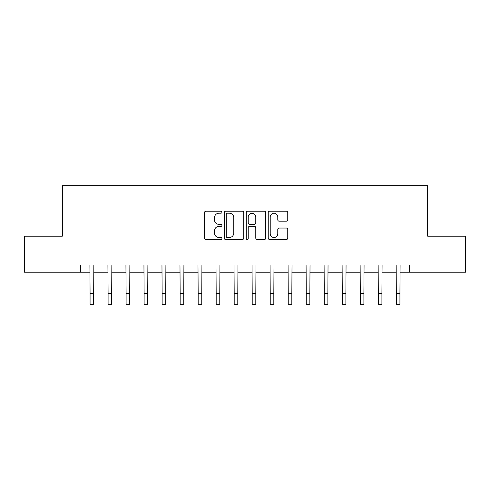 <?xml version="1.0" encoding="UTF-8"?>
<svg xmlns="http://www.w3.org/2000/svg" width="490" height="490" viewBox="0 0 490 490"><rect width="100%" height="100%" fill="white"/><g stroke="black" fill="none" stroke-linecap="round" stroke-linejoin="round"><path stroke-width="0.73" d="M221.939 212.207A0.992 0.992 0 0 0 220.953 211.221L205.923 211.221A1.415 1.415 0 0 0 204.508 212.636L204.508 238.097A1.415 1.415 0 0 0 205.923 239.512L220.953 239.512A0.992 0.992 0 0 0 221.939 238.52A0.992 0.992 0 0 0 220.953 237.528L219.006 237.528A4.526 4.526 0 0 1 214.479 233.001L214.479 230.882A4.526 4.526 0 0 1 219.006 226.356L220.953 226.356A0.992 0.992 0 0 0 221.939 225.363A0.992 0.992 0 0 0 220.953 224.371L219.006 224.371A4.526 4.526 0 0 1 214.479 219.845L214.479 217.725A4.526 4.526 0 0 1 219.006 213.199L220.953 213.199A0.992 0.992 0 0 0 221.939 212.207M286.344 221.192A1.415 1.415 0 0 0 287.759 219.777L287.759 212.636A1.415 1.415 0 0 0 286.344 211.221L269.647 211.221A1.415 1.415 0 0 0 268.232 212.636L268.232 238.097A1.415 1.415 0 0 0 269.647 239.512L286.344 239.512A1.415 1.415 0 0 0 287.759 238.097L287.759 229.467A1.415 1.415 0 0 0 286.344 228.052L279.196 228.052A1.415 1.415 0 0 0 277.781 229.467L277.781 233.748A3.785 3.785 0 0 1 274.002 237.528A3.785 3.785 0 0 1 270.217 233.748L270.217 216.984A3.785 3.785 0 0 1 274.002 213.199A3.785 3.785 0 0 1 277.781 216.984L277.781 219.777A1.415 1.415 0 0 0 279.196 221.192L286.344 221.192M80.348 272.201L24.5 272.201L24.5 236.174L62.328 236.174L62.328 185.735L427.672 185.735L427.672 236.174L465.5 236.174L465.5 272.201L409.652 272.201L409.652 264.998L80.348 264.998L80.348 272.201L90.074 272.201M243.763 212.636A1.415 1.415 0 0 0 242.348 211.221L225.657 211.221A1.415 1.415 0 0 0 224.242 212.636L224.242 238.097A1.415 1.415 0 0 0 225.657 239.512L242.348 239.512A1.415 1.415 0 0 0 243.763 238.097L243.763 212.636M247.652 211.221L264.343 211.221A1.415 1.415 0 0 1 265.758 212.636L265.758 238.097A1.415 1.415 0 0 1 264.343 239.512L257.201 239.512A1.415 1.415 0 0 1 255.786 238.097L255.786 227.77A1.415 1.415 0 0 0 254.371 226.356L249.631 226.356A1.415 1.415 0 0 0 248.216 227.77L248.216 238.52A0.992 0.992 0 0 1 247.23 239.512A0.992 0.992 0 0 1 246.237 238.52L246.237 212.636A1.415 1.415 0 0 1 247.652 211.221M93.676 272.201L108.088 272.201M111.689 272.201L126.102 272.201M129.703 272.201L144.115 272.201M147.723 272.201L162.135 272.201M165.736 272.201L180.149 272.201M183.75 272.201L198.162 272.201M201.764 272.201L216.176 272.201M219.777 272.201L234.189 272.201M237.797 272.201L252.203 272.201M255.811 272.201L270.223 272.201M273.824 272.201L288.236 272.201M291.838 272.201L306.25 272.201M309.852 272.201L324.264 272.201M327.865 272.201L342.277 272.201M345.885 272.201L360.297 272.201M363.899 272.201L378.311 272.201M381.912 272.201L396.324 272.201M399.926 272.201L409.652 272.201M227.213 213.199A0.992 0.992 0 0 0 226.221 214.191L226.221 236.541A0.992 0.992 0 0 0 227.213 237.528L229.265 237.528A4.526 4.526 0 0 0 233.791 233.001L233.791 217.725A4.526 4.526 0 0 0 229.265 213.199L227.213 213.199M255.786 217.052A3.785 3.785 0 0 0 252.001 213.266A3.785 3.785 0 0 0 248.216 217.052L248.216 222.956A1.415 1.415 0 0 0 249.631 224.371L254.371 224.371A1.415 1.415 0 0 0 255.786 222.956L255.786 217.052M89.903 264.998L90.074 293.461L93.676 293.461L93.847 264.998M90.074 293.461L90.074 304.266L93.676 304.266L93.676 293.461M107.916 264.998L108.088 293.461L111.689 293.461L111.861 264.998M108.088 293.461L108.088 304.266L111.689 304.266L111.689 293.461M125.93 264.998L126.102 293.461L129.703 293.461L129.875 264.998M126.102 293.461L126.102 304.266L129.703 304.266L129.703 293.461M143.944 264.998L144.115 293.461L147.723 293.461L147.894 264.998M144.115 293.461L144.115 304.266L147.723 304.266L147.723 293.461M161.963 264.998L162.135 293.461L165.736 293.461L165.908 264.998M162.135 293.461L162.135 304.266L165.736 304.266L165.736 293.461M179.977 264.998L180.149 293.461L183.75 293.461L183.922 264.998M180.149 293.461L180.149 304.266L183.75 304.266L183.75 293.461M197.991 264.998L198.162 293.461L201.764 293.461L201.935 264.998M198.162 293.461L198.162 304.266L201.764 304.266L201.764 293.461M216.004 264.998L216.176 293.461L219.777 293.461L219.949 264.998M216.176 293.461L216.176 304.266L219.777 304.266L219.777 293.461M234.018 264.998L234.189 293.461L237.797 293.461L237.962 264.998M234.189 293.461L234.189 304.266L237.797 304.266L237.797 293.461M252.038 264.998L252.203 293.461L255.811 293.461L255.982 264.998M252.203 293.461L252.203 304.266L255.811 304.266L255.811 293.461M270.051 264.998L270.223 293.461L273.824 293.461L273.996 264.998M270.223 293.461L270.223 304.266L273.824 304.266L273.824 293.461M288.065 264.998L288.236 293.461L291.838 293.461L292.009 264.998M288.236 293.461L288.236 304.266L291.838 304.266L291.838 293.461M306.079 264.998L306.25 293.461L309.852 293.461L310.023 264.998M306.25 293.461L306.25 304.266L309.852 304.266L309.852 293.461M324.092 264.998L324.264 293.461L327.865 293.461L328.037 264.998M324.264 293.461L324.264 304.266L327.865 304.266L327.865 293.461M342.106 264.998L342.277 293.461L345.885 293.461L346.056 264.998M342.277 293.461L342.277 304.266L345.885 304.266L345.885 293.461M360.126 264.998L360.297 293.461L363.899 293.461L364.07 264.998M360.297 293.461L360.297 304.266L363.899 304.266L363.899 293.461M378.139 264.998L378.311 293.461L381.912 293.461L382.084 264.998M378.311 293.461L378.311 304.266L381.912 304.266L381.912 293.461M396.153 264.998L396.324 293.461L399.926 293.461L400.097 264.998M396.324 293.461L396.324 304.266L399.926 304.266L399.926 293.461"/></g></svg>

